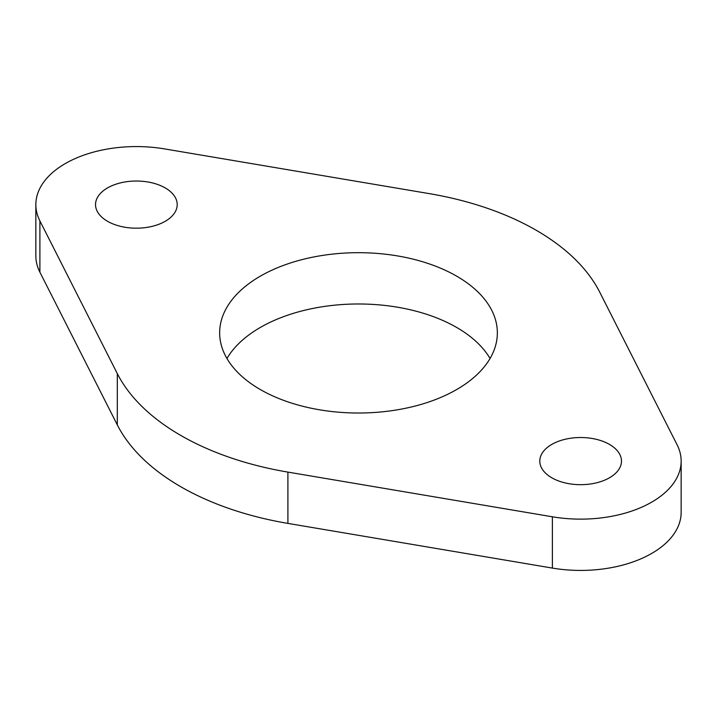 <?xml version="1.0" encoding="UTF-8"?>
<svg xmlns="http://www.w3.org/2000/svg" width="717" height="717" viewBox="0 0 717 717"><rect width="100%" height="100%" fill="white"/><g stroke="black" fill="none" stroke-linecap="round" stroke-linejoin="round"><path stroke-width="1.08" d="M165.251 187.935A40.833 23.58 0 0 0 120.743 182.826A40.833 23.58 0 0 0 95.531 204.605A40.833 23.58 0 0 0 107.496 221.275A40.833 23.58 0 0 0 152.004 226.393A40.833 23.58 0 0 0 177.207 204.605A40.833 23.58 0 0 0 165.251 187.935M609.504 444.423A40.833 23.58 0 0 0 564.996 439.315A40.833 23.58 0 0 0 539.793 461.094A40.833 23.58 0 0 0 551.749 477.764A40.833 23.58 0 0 0 596.257 482.882A40.833 23.58 0 0 0 621.469 461.094A40.833 23.58 0 0 0 609.504 444.423M490.052 358.5A138.847 80.161 0 0 0 456.684 327.463A138.847 80.161 0 0 0 226.948 358.5M456.684 276.17A138.847 80.161 0 0 0 305.361 258.792A138.847 80.161 0 0 0 219.653 332.849A138.847 80.161 0 0 0 260.316 389.537A138.847 80.161 0 0 0 411.639 406.915A138.847 80.161 0 0 0 497.347 332.849A138.847 80.161 0 0 0 456.684 276.17M536.199 230.256A251.308 145.094 0 0 0 429.098 193.599L164.614 148.912A100.523 58.032 0 0 0 35.85 204.605A100.523 58.032 0 0 0 39.901 220.908L117.31 373.611A251.308 145.094 0 0 0 287.902 472.1L552.386 516.796A100.523 58.032 0 0 0 681.15 461.094A100.523 58.032 0 0 0 677.099 444.791L599.69 292.097A251.308 145.094 0 0 0 536.199 230.256M35.85 204.605L35.85 255.906A100.523 58.032 0 0 0 39.901 272.209L117.31 424.903A251.308 145.094 0 0 0 287.902 523.401L552.386 568.088A100.523 58.032 0 0 0 681.15 512.395L681.15 461.094M39.901 220.908L39.901 272.209M117.31 373.611L117.31 424.903M287.902 472.1L287.902 523.401M552.386 516.796L552.386 568.088"/></g></svg>
